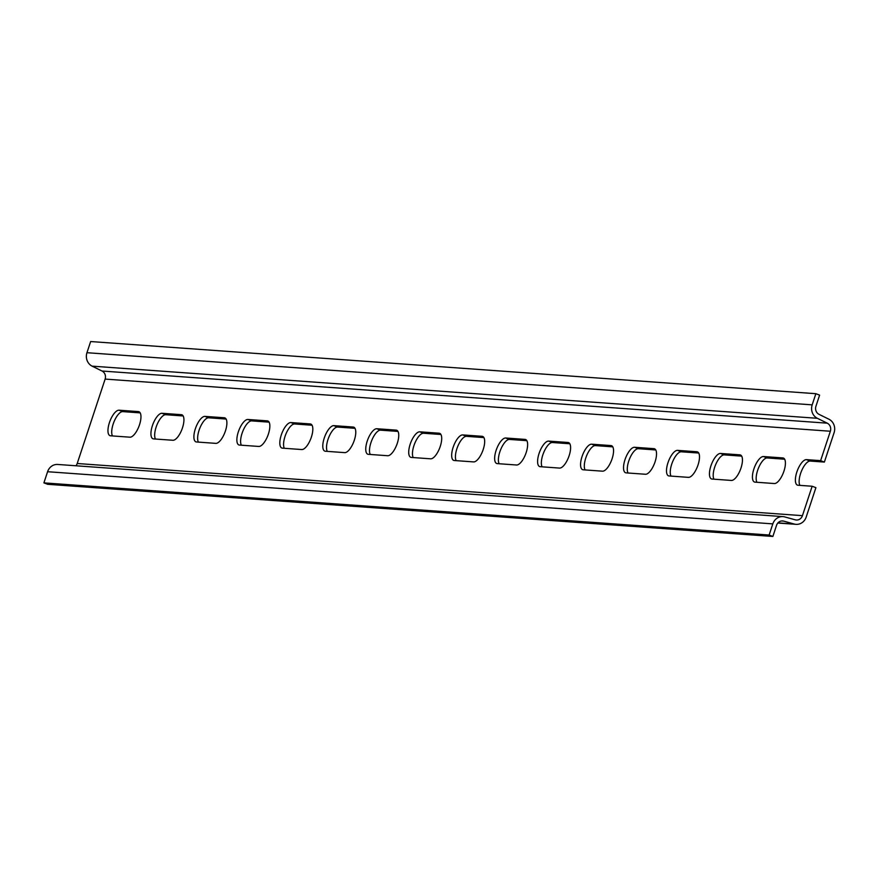 <?xml version="1.0" encoding="UTF-8"?>
<svg xmlns="http://www.w3.org/2000/svg" width="878" height="878" viewBox="0 0 878 878"><rect width="100%" height="100%" fill="white"/><g stroke="black" fill="none" stroke-linecap="round" stroke-linejoin="round"><path stroke-width="1.32" d="M783.922 458.349L782.814 457.932A13.554 5.191 110.8 0 1 783.406 458.064A13.554 5.191 110.8 0 1 783.955 471.124A13.554 5.191 110.8 0 1 774.352 483.537L755.014 482.143A13.554 5.191 110.8 0 1 754.432 482.011A13.554 5.191 110.8 0 1 754.136 468.226A13.554 5.191 110.8 0 1 763.487 456.538L767.229 457.965A13.554 5.191 -69.2 0 0 758.636 467.7A13.554 5.191 -69.2 0 0 756.935 482.285M139.47 412.012L138.362 411.584A13.554 5.191 110.8 0 1 138.954 411.716A13.554 5.191 110.8 0 1 139.503 424.776A13.554 5.191 110.8 0 1 129.9 437.189L110.562 435.795A13.554 5.191 110.8 0 1 109.98 435.675A13.554 5.191 110.8 0 1 109.673 421.879A13.554 5.191 110.8 0 1 119.035 410.202L122.777 411.617A13.554 5.191 -69.2 0 0 114.184 421.352A13.554 5.191 -69.2 0 0 112.483 435.938M182.437 415.096L181.329 414.679A13.554 5.191 110.8 0 1 181.911 414.8A13.554 5.191 110.8 0 1 182.47 427.86A13.554 5.191 110.8 0 1 172.867 440.273L153.529 438.89A13.554 5.191 110.8 0 1 152.948 438.759A13.554 5.191 110.8 0 1 152.64 424.974A13.554 5.191 110.8 0 1 161.991 413.286L165.744 414.712A13.554 5.191 -69.2 0 0 157.14 424.447A13.554 5.191 -69.2 0 0 155.439 439.022M225.405 418.191L224.296 417.763A13.554 5.191 110.8 0 1 224.878 417.895A13.554 5.191 110.8 0 1 225.426 430.955A13.554 5.191 110.8 0 1 215.823 443.368L196.496 441.974A13.554 5.191 110.8 0 1 195.904 441.853A13.554 5.191 110.8 0 1 195.607 428.058A13.554 5.191 110.8 0 1 204.958 416.381L208.701 417.796A13.554 5.191 -69.2 0 0 200.107 427.531A13.554 5.191 -69.2 0 0 198.406 442.117M268.361 421.275L267.252 420.858A13.554 5.191 110.8 0 1 267.845 420.979A13.554 5.191 110.8 0 1 268.394 434.039A13.554 5.191 110.8 0 1 258.791 446.452L239.453 445.069A13.554 5.191 110.8 0 1 238.871 444.937A13.554 5.191 110.8 0 1 238.575 431.153A13.554 5.191 110.8 0 1 247.925 419.464L251.668 420.891A13.554 5.191 -69.2 0 0 243.074 430.626A13.554 5.191 -69.2 0 0 241.373 445.201M311.328 424.37L310.219 423.942A13.554 5.191 110.8 0 1 310.801 424.074A13.554 5.191 110.8 0 1 311.361 437.134A13.554 5.191 110.8 0 1 301.758 449.547L282.42 448.153A13.554 5.191 110.8 0 1 281.838 448.032A13.554 5.191 110.8 0 1 281.531 434.237A13.554 5.191 110.8 0 1 290.881 422.559L294.635 423.975A13.554 5.191 -69.2 0 0 286.041 433.721A13.554 5.191 -69.2 0 0 284.329 448.296M354.295 427.454L353.186 427.037A13.554 5.191 110.8 0 1 353.768 427.169A13.554 5.191 110.8 0 1 354.317 440.218A13.554 5.191 110.8 0 1 344.714 452.631L325.387 451.248A13.554 5.191 110.8 0 1 324.794 451.116A13.554 5.191 110.8 0 1 324.498 437.332A13.554 5.191 110.8 0 1 333.849 425.643L337.591 427.07A13.554 5.191 -69.2 0 0 328.998 436.805A13.554 5.191 -69.2 0 0 327.296 451.38M397.251 430.549L396.143 430.121A13.554 5.191 110.8 0 1 396.735 430.253A13.554 5.191 110.8 0 1 397.284 443.313A13.554 5.191 110.8 0 1 387.681 455.726L368.343 454.332A13.554 5.191 110.8 0 1 367.761 454.211A13.554 5.191 110.8 0 1 367.465 440.416A13.554 5.191 110.8 0 1 376.816 428.738L380.558 430.165A13.554 5.191 -69.2 0 0 371.965 439.9A13.554 5.191 -69.2 0 0 370.264 454.475M440.218 433.633L439.11 433.216A13.554 5.191 110.8 0 1 439.691 433.348A13.554 5.191 110.8 0 1 440.251 446.397A13.554 5.191 110.8 0 1 430.648 458.821L411.31 457.427A13.554 5.191 110.8 0 1 410.728 457.295A13.554 5.191 110.8 0 1 410.421 443.511A13.554 5.191 110.8 0 1 419.772 431.822L423.525 433.249A13.554 5.191 -69.2 0 0 414.932 442.984A13.554 5.191 -69.2 0 0 413.22 457.559M483.185 436.728L482.077 436.3A13.554 5.191 110.8 0 1 482.659 436.432A13.554 5.191 110.8 0 1 483.207 449.492A13.554 5.191 110.8 0 1 473.604 461.905L454.277 460.511A13.554 5.191 110.8 0 1 453.685 460.39A13.554 5.191 110.8 0 1 453.388 446.595A13.554 5.191 110.8 0 1 462.739 434.917L466.481 436.344A13.554 5.191 -69.2 0 0 457.888 446.079A13.554 5.191 -69.2 0 0 456.187 460.654M526.141 439.812L525.033 439.395A13.554 5.191 110.8 0 1 525.626 439.527A13.554 5.191 110.8 0 1 526.174 452.576A13.554 5.191 110.8 0 1 516.571 465L497.233 463.606A13.554 5.191 110.8 0 1 496.652 463.474A13.554 5.191 110.8 0 1 496.355 449.69A13.554 5.191 110.8 0 1 505.706 438.001L509.449 439.428A13.554 5.191 -69.2 0 0 500.855 449.163A13.554 5.191 -69.2 0 0 499.154 463.738M569.109 442.907L568 442.479A13.554 5.191 110.8 0 1 568.582 442.611A13.554 5.191 110.8 0 1 569.142 455.671A13.554 5.191 110.8 0 1 559.538 468.084L540.2 466.69A13.554 5.191 110.8 0 1 539.619 466.569A13.554 5.191 110.8 0 1 539.311 452.774A13.554 5.191 110.8 0 1 548.662 441.096L552.416 442.523A13.554 5.191 -69.2 0 0 543.822 452.258A13.554 5.191 -69.2 0 0 542.11 466.833M612.076 445.991L610.967 445.574A13.554 5.191 110.8 0 1 611.549 445.706A13.554 5.191 110.8 0 1 612.098 458.755A13.554 5.191 110.8 0 1 602.495 471.179L583.168 469.785A13.554 5.191 110.8 0 1 582.575 469.653A13.554 5.191 110.8 0 1 582.279 455.869A13.554 5.191 110.8 0 1 591.629 444.18L595.372 445.607A13.554 5.191 -69.2 0 0 586.778 455.342A13.554 5.191 -69.2 0 0 585.077 469.917M655.032 449.086L653.923 448.669A13.554 5.191 110.8 0 1 654.516 448.79A13.554 5.191 110.8 0 1 655.065 461.85A13.554 5.191 110.8 0 1 645.462 474.263L626.124 472.869A13.554 5.191 110.8 0 1 625.542 472.748A13.554 5.191 110.8 0 1 625.246 458.953A13.554 5.191 110.8 0 1 634.596 447.275L638.339 448.702A13.554 5.191 -69.2 0 0 629.745 458.437A13.554 5.191 -69.2 0 0 628.044 473.012M697.999 452.17L696.891 451.753A13.554 5.191 110.8 0 1 697.472 451.885A13.554 5.191 110.8 0 1 698.032 464.945A13.554 5.191 110.8 0 1 688.429 477.358L669.091 475.964A13.554 5.191 110.8 0 1 668.509 475.832A13.554 5.191 110.8 0 1 668.202 462.047A13.554 5.191 110.8 0 1 677.564 450.359L681.306 451.786A13.554 5.191 -69.2 0 0 672.713 461.521A13.554 5.191 -69.2 0 0 671.011 476.095M740.966 455.265L739.858 454.848A13.554 5.191 110.8 0 1 740.439 454.969A13.554 5.191 110.8 0 1 740.988 468.029A13.554 5.191 110.8 0 1 731.385 480.442L712.058 479.048A13.554 5.191 110.8 0 1 711.465 478.927A13.554 5.191 110.8 0 1 711.169 465.131A13.554 5.191 110.8 0 1 720.52 453.454L724.273 454.881A13.554 5.191 -69.2 0 0 715.669 464.616A13.554 5.191 -69.2 0 0 713.968 479.19M784.647 459.216L767.229 457.965M140.195 412.879L122.777 411.617M183.162 415.963L165.744 414.712M226.129 419.058L208.701 417.796M269.085 422.142L251.668 420.891M312.052 425.237L294.635 423.975M355.019 428.321L337.591 427.07M397.975 431.416L380.558 430.165M440.943 434.5L423.525 433.249M483.91 437.595L466.481 436.344M526.866 440.679L509.449 439.428M569.833 443.774L552.416 442.523M612.8 446.858L595.372 445.607M655.756 449.953L638.339 448.702M698.723 453.037L681.306 451.786M741.69 456.132L724.273 454.881M824.376 462.08L820.623 460.654L830.358 431.241A6.508 5.97 94.1 0 0 827.252 423.174L817.352 418.301A10.843 9.954 -85.9 0 1 812.183 404.857L815.871 393.695L819.613 395.122L815.925 406.284A6.508 5.97 94.1 0 0 819.031 414.35L828.92 419.212A10.843 9.954 -85.9 0 1 834.1 432.667L824.376 462.08L810.196 461.06A13.554 5.191 -69.2 0 0 801.603 470.795A13.554 5.191 -69.2 0 0 799.902 485.369M815.903 487.674L806.18 517.087A10.843 9.954 -85.9 0 1 796.039 524.342A10.843 9.954 -85.9 0 1 794.261 524.034L783.714 521.126A6.508 5.97 94.1 0 0 776.558 525.296L772.87 536.458L769.128 535.031L772.816 523.881A10.843 9.954 -85.9 0 1 782.956 516.615A10.843 9.954 -85.9 0 1 784.734 516.923L795.281 519.831A6.508 5.97 94.1 0 0 802.437 515.66L812.161 486.247L815.903 487.674M782.814 457.932L763.487 456.538M138.362 411.584L119.035 410.202M181.329 414.679L161.991 413.286M224.296 417.763L204.958 416.381M267.252 420.858L247.925 419.464M310.219 423.942L290.881 422.559M353.186 427.037L333.849 425.643M396.143 430.121L376.816 428.738M439.11 433.216L419.772 431.822M482.077 436.3L462.739 434.917M525.033 439.395L505.706 438.001M568 442.479L548.662 441.096M610.967 445.574L591.629 444.18M653.923 448.669L634.596 447.275M696.891 451.753L677.564 450.359M739.858 454.848L720.52 453.454M75.936 465.768A6.508 5.97 94.1 0 0 77.209 463.507L105.13 379.087A6.508 5.97 94.1 0 0 102.024 371.021L827.252 423.174M820.623 460.654L806.454 459.633A13.554 5.191 110.8 0 0 797.092 471.31A13.554 5.191 110.8 0 0 797.4 485.106A13.554 5.191 110.8 0 0 797.981 485.238L812.161 486.247M812.183 404.857L86.955 352.704L90.643 341.542L815.871 393.695M86.955 352.704A10.843 9.954 94.1 0 0 92.124 366.148L102.024 371.021M782.956 516.615L57.728 464.462A10.843 9.954 94.1 0 0 47.588 471.716L43.9 482.878L769.128 535.031M43.9 482.878L47.642 484.305L772.87 536.458M794.261 524.034L777.985 522.871M806.454 459.633L810.196 461.06M802.437 515.66L77.209 463.507M105.13 379.087L830.358 431.241M92.124 366.148L817.352 418.301M783.714 521.126L781.563 520.972M47.588 471.716L772.816 523.881M777.831 523.036L796.039 524.342"/></g></svg>
